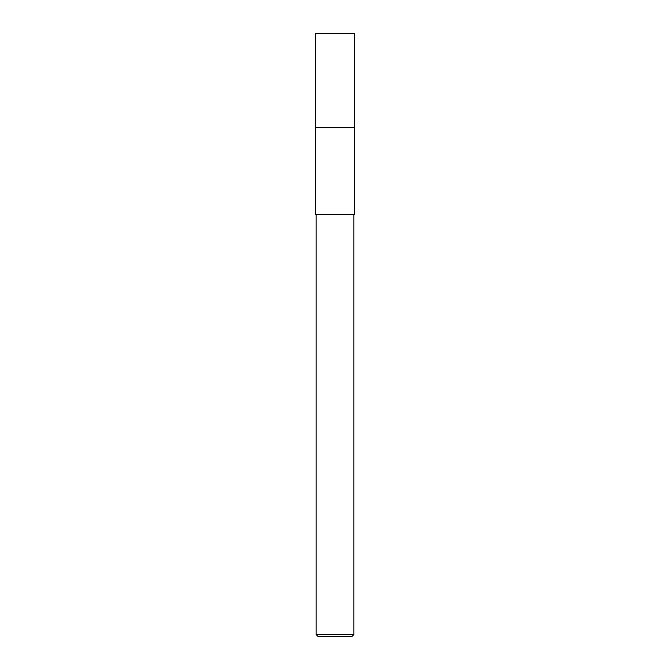 <?xml version="1.0" encoding="UTF-8"?>
<svg xmlns="http://www.w3.org/2000/svg" width="670" height="670" viewBox="0 0 670 670"><rect width="100%" height="100%" fill="white"/><g stroke="black" fill="none" stroke-linecap="round" stroke-linejoin="round"><path stroke-width="0.5" stroke-dasharray="3.35 2.51" d="M354.782 127.719L315.218 127.719M354.782 214.4L315.218 214.4M353.844 634.616L316.156 634.616M351.959 636.5L318.041 636.5M335 127.719L315.21 127.719L335 127.719M354.79 127.719L315.21 127.719M354.782 33.5L315.218 33.5"/><path stroke-width="1" d="M354.782 127.719L354.782 214.4L315.218 214.4L315.218 127.719L354.79 127.719L315.21 127.719L315.218 33.5L354.782 33.5L354.79 127.719M353.844 634.616L351.959 636.5L318.041 636.5L316.156 634.616L353.844 634.616L353.844 214.4M316.156 214.4L316.156 634.616"/></g></svg>
